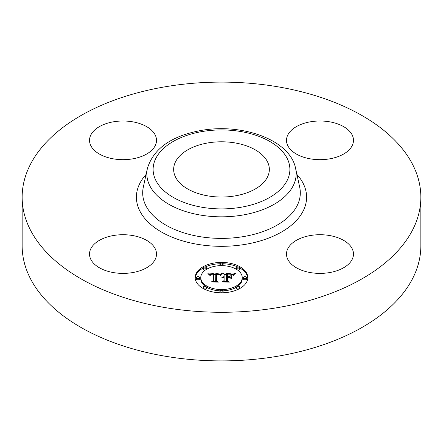 <?xml version="1.0" encoding="UTF-8"?>
<svg xmlns="http://www.w3.org/2000/svg" width="443" height="443" viewBox="0 0 443 443"><rect width="100%" height="100%" fill="white"/><g stroke="black" fill="none" stroke-linecap="round" stroke-linejoin="round"><path stroke-width="0.66" d="M155.15 248.612A33.491 19.337 180 0 1 156.506 254.055A33.491 19.337 180 0 1 127.778 273.193A33.491 19.337 180 0 1 90.876 259.498A33.491 19.337 180 0 1 89.525 254.055A33.491 19.337 180 0 1 118.253 234.912A33.491 19.337 180 0 1 155.15 248.612M420.85 197.19L420.85 245.81A199.35 115.091 180 0 1 277.623 356.244A199.35 115.091 180 0 1 22.15 245.81L22.15 197.19A199.35 115.091 180 0 1 165.377 86.756A199.35 115.091 180 0 1 420.85 197.19A199.35 115.091 180 0 1 277.623 307.63A199.35 115.091 180 0 1 22.15 197.19M208.027 142.906A47.844 27.621 180 0 1 269.344 169.414A47.844 27.621 180 0 1 234.973 195.917A47.844 27.621 180 0 1 173.656 169.414A47.844 27.621 180 0 1 208.027 142.906M310.554 235.499A33.491 19.337 180 0 1 353.475 254.055A33.491 19.337 180 0 1 329.415 272.606A33.491 19.337 180 0 1 286.494 254.055A33.491 19.337 180 0 1 310.554 235.499M287.85 145.775A33.491 19.337 180 0 1 286.494 140.331A33.491 19.337 180 0 1 315.222 121.194A33.491 19.337 180 0 1 352.124 134.888A33.491 19.337 180 0 1 353.475 140.331A33.491 19.337 180 0 1 324.747 159.474A33.491 19.337 180 0 1 287.85 145.775M132.446 158.887A33.491 19.337 180 0 1 89.525 140.331A33.491 19.337 180 0 1 113.585 121.781A33.491 19.337 180 0 1 156.506 140.331A33.491 19.337 180 0 1 132.446 158.887M195.186 277.606A26.314 15.195 180 0 1 221.5 262.411A26.314 15.195 180 0 1 247.814 277.606A26.314 15.195 180 0 1 221.5 292.795A26.314 15.195 180 0 1 195.186 277.606M247.792 278.254A26.314 15.195 0 0 0 239.724 267.949M238.024 267.085A26.314 15.195 0 0 0 223.017 263.74M219.983 263.74A26.314 15.195 0 0 0 204.976 267.085M203.276 267.949A26.314 15.195 0 0 0 195.208 278.254M200.768 277.606A20.732 11.972 180 0 1 221.5 265.634A20.732 11.972 180 0 1 242.232 277.606A20.732 11.972 180 0 1 221.5 289.572A20.732 11.972 180 0 1 200.768 277.606L200.768 278.907A20.732 11.972 0 0 0 205.209 286.311M206.46 287.147A20.732 11.972 0 0 0 220.016 290.846M222.984 290.846A20.732 11.972 0 0 0 236.54 287.147M237.791 286.311A20.732 11.972 0 0 0 242.232 278.907L242.232 277.606M219.905 264.022A1.595 0.919 180 0 1 221.5 263.103A1.595 0.919 180 0 1 223.095 264.022A1.595 0.919 180 0 1 221.5 264.947A1.595 0.919 180 0 1 219.905 264.022L219.905 265.324A1.595 0.919 0 0 0 220.016 265.667M222.984 265.667A1.595 0.919 0 0 0 223.095 265.324L223.095 264.022M243.428 278.907A1.595 0.919 0 0 0 245.023 279.826A1.595 0.919 0 0 0 246.618 278.907L246.618 277.606A1.595 0.919 180 0 1 245.023 278.525A1.595 0.919 180 0 1 243.428 277.606L243.428 278.907M236.54 268.004A1.595 0.919 180 0 1 238.135 267.079A1.595 0.919 180 0 1 239.729 268.004A1.595 0.919 180 0 1 238.135 268.923A1.595 0.919 180 0 1 236.54 268.004L236.54 269.305A1.595 0.919 0 0 0 236.54 269.366M237.791 270.202A1.595 0.919 0 0 0 239.729 269.305L239.729 268.004M219.905 291.184A1.595 0.919 180 0 1 221.5 290.265A1.595 0.919 180 0 1 223.095 291.184A1.595 0.919 180 0 1 221.5 292.109A1.595 0.919 180 0 1 219.905 291.184L219.905 292.491A1.595 0.919 0 0 0 219.983 292.773M223.017 292.773A1.595 0.919 0 0 0 223.095 292.491L223.095 291.184M236.54 287.208A1.595 0.919 180 0 1 238.135 286.289A1.595 0.919 180 0 1 239.729 287.208A1.595 0.919 180 0 1 238.135 288.127A1.595 0.919 180 0 1 236.54 287.208L236.54 288.509A1.595 0.919 0 0 0 238.024 289.429M239.724 288.565A1.595 0.919 0 0 0 239.729 288.509L239.729 287.208M196.382 277.606L196.382 278.907A1.595 0.919 0 0 0 197.977 279.826A1.595 0.919 0 0 0 199.571 278.907L199.571 277.606A1.595 0.919 180 0 1 197.977 278.525A1.595 0.919 180 0 1 196.382 277.606A1.595 0.919 180 0 1 197.977 276.687A1.595 0.919 180 0 1 199.571 277.606M203.271 268.004A1.595 0.919 180 0 1 204.865 267.079A1.595 0.919 180 0 1 206.46 268.004A1.595 0.919 180 0 1 204.865 268.923A1.595 0.919 180 0 1 203.271 268.004L203.271 269.305A1.595 0.919 0 0 0 205.209 270.202M206.46 269.366A1.595 0.919 0 0 0 206.46 269.305L206.46 268.004M203.271 287.208A1.595 0.919 180 0 1 204.865 286.289A1.595 0.919 180 0 1 206.46 287.208A1.595 0.919 180 0 1 204.865 288.127A1.595 0.919 180 0 1 203.271 287.208L203.271 288.509A1.595 0.919 0 0 0 203.276 288.565M204.976 289.429A1.595 0.919 0 0 0 206.46 288.509L206.46 287.208M221.506 273.06L219.839 275.07L218.449 273.818L215.802 273.658L215.669 280.856L217.026 281.576L211.771 281.576L213.376 280.801L213.376 274.195L211.239 274.322L210.287 275.402L210.015 275.253L210.802 274.261L213.249 274.023L213.376 273.696L210.419 273.879L209.401 275.186L207.734 273.126L221.506 273.06M222.231 273.481L220.265 275.358L221.461 273.785L222.231 273.481M219.163 274.516L216.599 274.2L216.588 280.873L218.416 282.125L212.275 281.942L217.784 281.942L216.239 280.928L216.239 274.012L218.344 274.084L219.163 274.516M222.563 273.06L234.502 273.06L232.614 275.053L230.781 273.791L226.417 273.613L226.417 276.72L227.121 276.72L227.121 273.979L230.222 274.012L231.905 274.654L230.388 274.195L227.409 274.156L227.409 276.72L229.142 276.72L230.986 275.596L230.986 278.376L229.053 277.274L226.417 277.274L226.417 280.624L227.89 281.488L222.242 281.488L224.119 280.624L224.119 277.767L222.347 278.016L224.119 277.589L224.119 277.274L221.843 277.661L222.668 276.991L224.119 276.72L224.119 273.918L222.563 273.06M235.377 273.464L233.068 275.402L234.031 274.167L235.377 273.464M231.822 275.828L231.822 278.697L231.523 278.597L231.523 275.729L231.822 275.828M229.762 277.833L227.409 277.833L227.409 280.674L229.43 282.125L222.486 281.942L228.787 281.942L227.121 280.757L227.121 277.656L229.762 277.833M230.986 278.376L230.986 276.897L229.729 277.661M227.409 275.275L227.121 275.28M233.107 274.361L231.927 274.361M226.417 274.361L224.119 274.361M224.119 276.72L224.119 277.274M223.781 276.742L223.781 277.263M223.466 276.781L223.466 277.274M223.172 276.836L223.172 277.307M222.912 276.908L222.912 277.357M222.668 276.991L222.668 277.423M222.452 277.096L222.452 277.495M222.264 277.213L222.264 277.578M222.098 277.346L222.098 277.661M224.119 280.624L224.119 281.488M226.417 280.624L226.417 281.488M229.142 276.72L229.142 277.329M227.409 276.72L227.409 277.274M227.121 276.72L227.121 277.274M226.417 276.72L226.417 277.274M220.287 274.367L219.302 274.372M215.791 274.389L213.376 274.4M209.655 274.422L208.786 274.422M213.376 275.496L213.376 280.801M213.376 273.696L213.376 274.195M210.569 274.389L210.569 274.71M210.469 274.461L210.469 274.843M210.381 274.549L210.381 275.025M210.298 274.643L210.298 275.336M210.22 274.743L210.22 275.402M210.159 274.859L210.159 275.402M210.104 274.981L210.104 275.402M210.054 275.114L210.054 275.402M215.669 280.856L215.669 281.576M231.822 278.697L231.822 277.13L231.523 277.03L231.523 278.597M231.523 275.729L231.523 277.03M221.943 273.386L221.943 273.713M221.788 273.503L221.788 273.863M221.627 273.636L221.627 274.029M221.461 273.785L221.461 274.206M221.301 273.951L221.301 274.4M221.135 274.134L221.135 274.605M220.974 274.333L220.974 274.826M220.808 274.549L220.808 275.059M220.636 274.782L220.636 275.308M220.47 275.031L220.47 275.396M234.851 273.553L234.851 273.84M234.552 273.757L234.552 274.073M234.281 273.962L234.281 274.3M234.031 274.167L234.031 274.533M233.81 274.372L233.81 274.765M233.611 274.577L233.611 275.003M233.439 274.782L233.439 275.258M233.289 274.987L233.289 275.491M216.594 275.308L216.239 275.313L216.239 280.928M216.588 280.873L216.588 281.155M227.409 278.957L227.121 278.957L227.121 280.757M227.409 280.674L227.409 280.962M243.428 277.606A1.595 0.919 180 0 1 245.023 276.687A1.595 0.919 180 0 1 246.618 277.606M202.246 131.527A68.388 39.482 180 0 1 287.119 158.295A68.388 39.482 180 0 1 240.754 207.302A68.388 39.482 180 0 1 155.881 180.528A68.388 39.482 180 0 1 202.246 131.527M242.52 215.082A74.673 43.109 180 0 1 147.414 168.346L143.305 187.217A78.81 45.502 180 0 0 243.689 236.551A78.81 45.502 180 0 0 299.695 187.217L295.586 168.346A74.673 43.109 180 0 1 242.52 215.082M296.915 174.437A85.095 49.129 180 0 1 245.455 244.331A85.095 49.129 180 0 1 155.726 228.361A85.095 49.129 180 0 1 146.085 174.437M295.586 168.346C290.06 139.894 242.365 122.971 201.183 130.447C171.552 135.874 153.632 148.505 147.414 168.346"/></g></svg>
